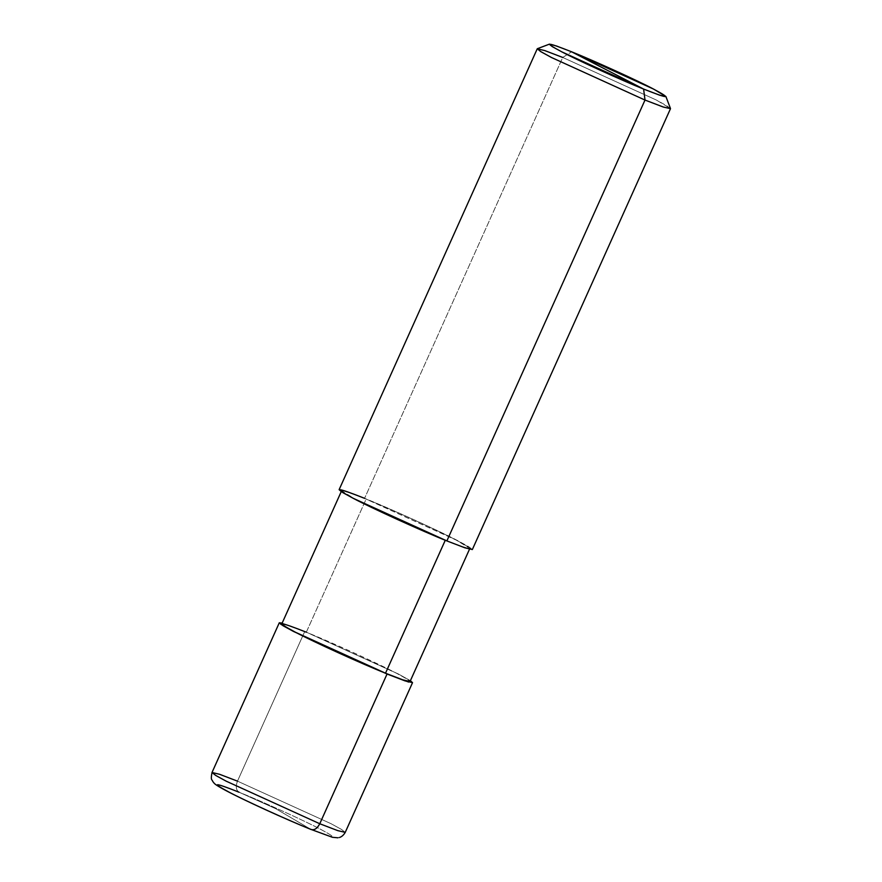 <?xml version="1.0" encoding="UTF-8"?>
<svg xmlns="http://www.w3.org/2000/svg" width="882" height="882" viewBox="0 0 882 882"><rect width="100%" height="100%" fill="white"/><g stroke="black" fill="none" stroke-linecap="round" stroke-linejoin="round"><path stroke-width="0.66" stroke-dasharray="4.41 3.31" d="M311.192 829.543L275.801 808.728L239.066 792.212C236.012 790.195 235.483 786.501 237.479 781.143L304.775 631.413L282.163 623.078L306.319 632.207L366.129 499.113L348.853 492.509L341.61 490.8L355.292 499.168L445.333 540.126C422.147 530.92 372.623 508.396 355.292 499.168C334.62 488.099 338.225 488.088 366.129 499.113L364.586 498.319L562.727 57.451L571.602 51.795L562.727 57.451L364.586 498.319L366.129 499.113L306.319 632.207L304.775 631.413L237.479 781.143C235.483 786.501 236.012 790.195 239.066 792.212L275.801 808.728L310.707 829.301C289.737 820.977 244.942 800.602 229.265 792.257C210.555 782.246 213.83 782.235 239.066 792.212C260.047 800.536 304.841 820.91 320.519 829.256C339.217 839.267 335.954 839.278 310.707 829.301C335.954 839.278 339.217 839.267 320.519 829.256C304.841 820.91 260.047 800.536 239.066 792.212M212.011 772.5L219.541 774.275L237.479 781.143L331.037 823.7L341.532 829.444L345.237 832.376L341.532 829.444L331.037 823.7L237.479 781.143M281.799 623.894L289.042 625.603L306.319 632.207L396.36 673.164L406.459 678.699L410.031 681.532M446.876 540.92L462.609 546.73L469.852 548.439L456.17 540.071L366.129 499.113C389.315 508.319 438.839 530.843 456.17 540.071C476.853 551.14 473.237 551.151 445.333 540.126L446.876 540.92C475.861 552.386 479.621 552.364 458.144 540.875C440.129 531.284 388.675 507.878 364.586 498.319L458.144 540.875L468.629 546.62L472.344 549.552M339.118 489.675L346.637 491.45L364.586 498.319M537.381 48.697L545.473 50.814L562.727 57.451L656.274 99.997L670.474 108.519M410.406 680.706L398.322 673.969L304.775 631.413L398.322 673.969L410.406 680.706M385.511 673.209C413.415 684.245 417.032 684.234 396.36 673.164C379.028 663.937 329.504 641.412 306.319 632.207M670.485 108.684L666.77 105.752L656.274 99.997L562.727 57.451M341.246 491.627L341.61 490.8M469.478 549.254L469.852 548.439"/><path stroke-width="1.32" d="M364.586 498.319C335.601 486.853 331.841 486.875 353.318 498.363C371.333 507.955 422.787 531.361 446.876 540.92L645.007 100.052L643.606 89.071L659.89 95.278L665.888 96.48L653.463 89.027L571.602 51.795L643.606 89.071C622.527 80.703 577.512 60.219 561.746 51.829C542.948 41.774 546.245 41.763 571.602 51.795C592.682 60.163 637.708 80.637 653.463 89.027C672.26 99.082 668.975 99.093 643.606 89.071L571.602 51.795L556.509 45.996L549.431 44.144L552.165 46.559L561.746 51.829L643.606 89.071L645.007 100.052L446.876 540.92L353.318 498.363L342.833 492.619L339.118 489.675L537.248 48.808L540.964 51.74L551.459 57.495L645.007 100.052L551.459 57.495L540.501 51.465L537.381 48.697L549.431 44.144M239.066 792.212C213.83 782.235 210.555 782.246 229.265 792.257C244.942 800.602 289.737 820.977 310.707 829.301L332.426 837.294L337.982 837.801C337.982 837.779 342.084 837.845 345.237 832.376L337.718 830.612L319.769 823.744C317.101 828.76 314.08 830.612 310.707 829.301C314.08 830.612 317.101 828.76 319.769 823.744L226.211 781.187L215.726 775.443L212.011 772.5L215.726 775.443L226.211 781.187L319.769 823.744L337.718 830.612L345.237 832.376L412.533 682.646L410.406 680.706L408.642 682.062L387.055 674.013L319.769 823.744L387.055 674.013L293.508 631.457L280.663 624.191L282.163 623.078L279.296 622.769L283.012 625.713L293.508 631.457L387.055 674.013L405.003 680.882L412.533 682.646M237.479 781.143L219.541 774.275L212.011 772.5C210.368 781.033 212.176 779.159 212.771 781.507C214.723 783.635 213.08 783.602 225.549 790.371C243.256 799.875 285.492 819.18 311.192 829.543M306.319 632.207C278.414 621.182 274.798 621.193 295.47 632.251C312.812 641.49 362.326 664.014 385.511 673.209L295.47 632.251L285.371 626.727L281.799 623.894L341.61 490.8M445.333 540.126L385.511 673.209L445.333 540.126M562.727 57.451L544.778 50.583L537.248 48.808M469.852 548.439L410.031 681.532L402.787 679.824L385.511 673.209M665.888 96.48L670.474 108.519L663.628 107.141L645.007 100.052L662.955 106.92L670.485 108.684L472.344 549.552L464.825 547.788L446.876 540.92M212.011 772.5L279.296 622.769"/></g></svg>
